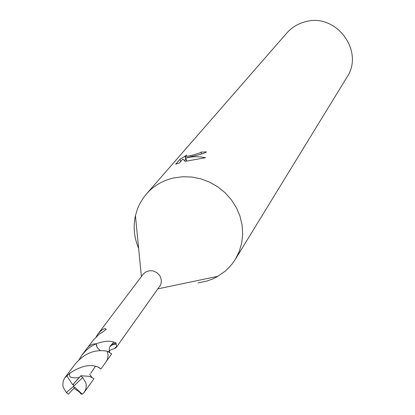 <?xml version="1.0" encoding="UTF-8"?>
<svg xmlns="http://www.w3.org/2000/svg" width="415" height="415" viewBox="0 0 415 415"><rect width="100%" height="100%" fill="white"/><g stroke="black" fill="none" stroke-linecap="round" stroke-linejoin="round"><path stroke-width="0.62" d="M198.059 282.911L207.116 281.002L212.693 278.947L216.941 276.857L225.127 271.228L228.945 267.634L232.364 263.655L235.336 259.334L239.253 251.449L241.727 242.936L242.687 234.05L242.095 225.029L239.963 216.148L236.358 207.65L231.368 199.791L225.138 192.799L217.854 186.875L209.725 182.195L200.985 178.886L191.886 177.049L182.699 176.738L173.683 177.947C162.737 180.484 153.649 185.837 146.402 194.007L143.17 198.137L139.58 204.133L137.458 208.932L135.435 215.65C133.033 226.725 134.102 237.639 138.631 248.393M100.067 350.478L97.24 347.552L96.405 345.42L96.249 343.75C103.75 341.109 109.596 340.549 113.783 342.069L116.044 342.987L116.527 346.904L116.247 347.443L160.527 285.064L161.087 283.487L161.321 280.109L160.356 276.779L159.453 275.259L156.953 272.733L153.773 271.14L152.051 270.756L148.591 270.876L145.509 272.115L143.388 273.952L98.039 333.868L100.513 331.134L103.148 329.204L105.239 328.55L106.173 329.297L102.464 332.239L99.714 333.66L93.349 340.067L88.084 347.023M191.917 156.362L185.796 158.011L191.419 156.948L195.366 156.688L200.419 156.896L205.544 157.695L185.163 161.357L182.859 159.007L179.42 163.012L175.727 164.184L179.986 159.261L186.74 155.06L185.126 156.782L193.017 155.054L199.387 153.094L200.995 152.118L206.514 151.89C204.429 153.348 199.563 154.837 191.917 156.362M235.336 259.334L346.94 77.232C364.661 51.284 336.259 12.865 305.679 21.679C298.162 23.541 291.87 27.328 286.796 33.05L146.402 194.007M106.764 360.744L111.666 353.865L107.174 351.194C94.796 348.999 84.048 353.393 74.928 364.375L64.875 377.702L70.088 373.033C80.033 366.575 88.504 364.308 95.507 366.222L97.426 366.767L100.933 368.982L98.246 367.052M116.247 347.443L114.939 348.424L111.319 349.632L108.31 351.541M96.15 336.819L98.039 333.868M201.519 154.048L200.995 152.118M180.629 161.606L179.986 159.261M185.863 159.453L184.302 160.408M186.615 160.999L185.796 158.011M186.397 160.216L185.982 159.889M116.133 344.097L112.797 344.502L109.934 346.567L109.212 349.28L109.653 352.133M116.044 342.987L111.687 344.455L109.939 346.561M74.192 388.004L73.668 386.225L66.338 392.6L68.283 394.24L74.83 387.304L82.32 394.25L81.148 394.074C81.107 393.223 78.7 391.288 73.927 388.284M66.338 392.6L63.246 387.288L62.831 385.115L63.256 380.877L64.875 377.702M100.933 368.982L106.25 361.543L107.48 359.224L108.102 355.282L107.169 351.189M78.943 359.893L82.144 354.815L86.694 349.829L90.828 346.639L96.197 343.719L92.607 344.201L89.453 345.788L87.477 347.754L82.144 354.815M74.197 387.989L73.668 386.225L82.699 377.557L85.848 382.812L86.268 384.897L85.926 388.969L84.432 392.066L93.977 378.713L89.526 376.343L80.868 375.762L72.744 384.819L79.094 377.567C71.027 378.47 68.024 376.96 70.088 373.033M82.699 377.557L80.738 375.912M81.143 394.079L79.54 392.139M96.197 343.719L97.188 347.537L99.994 350.483M84.432 392.066L82.32 394.245M89.578 374.128L91.86 377.219M80.868 375.762L79.094 377.567M73.434 384.057L73.668 386.225M72.744 384.819L66.794 375.767M141.385 276.587L135.435 215.65M185.126 156.782L186.06 160.18M112.797 344.502L110.95 345.55M116.527 346.904L115.24 347.526L114.939 348.424M111.687 344.46L113.783 342.074M106.173 329.297L106.043 329.64M158.042 288.819L217.968 276.276M95.507 366.227L90.683 373.396"/></g></svg>
